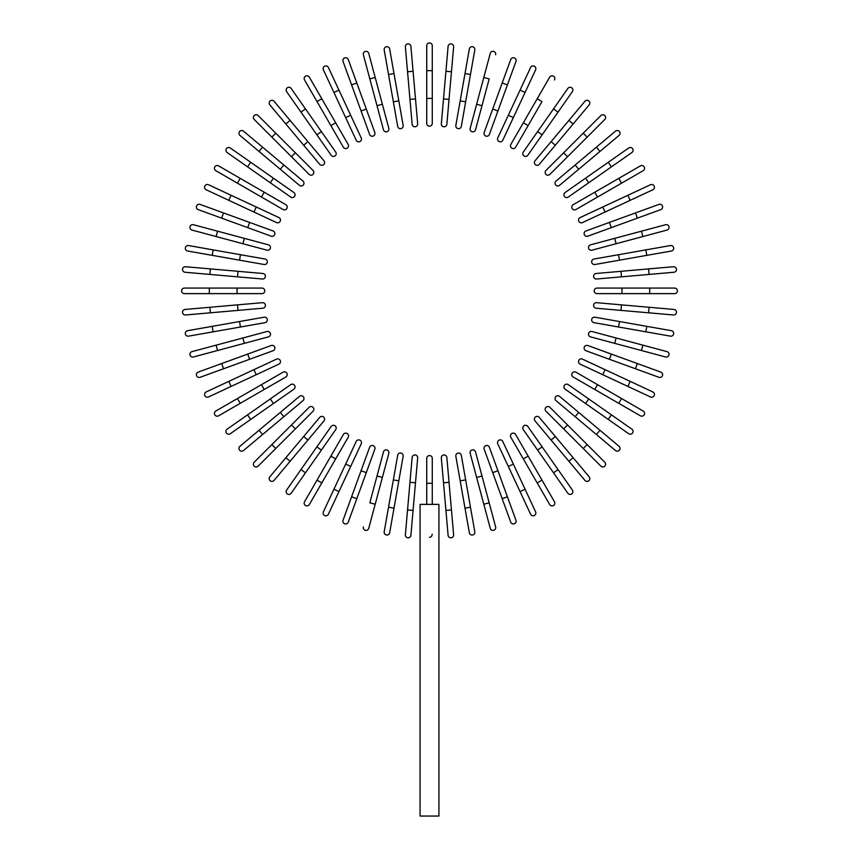 <?xml version="1.0" encoding="UTF-8"?>
<svg xmlns="http://www.w3.org/2000/svg" width="859" height="859" viewBox="0 0 859 859"><rect width="100%" height="100%" fill="white"/><g stroke="black" fill="none" stroke-linecap="round" stroke-linejoin="round"><path stroke-width="1.29" d="M432.27 45.72L432.27 123.363A2.77 2.77 0 0 1 429.5 126.133A2.77 2.77 0 0 1 426.73 123.363L426.73 45.72A2.77 2.77 0 0 1 429.5 42.95A2.77 2.77 0 0 1 432.27 45.72M410.903 46.418A2.77 2.77 0 0 0 407.896 43.895A2.77 2.77 0 0 0 405.373 46.901A2.77 2.77 0 0 1 407.896 43.895A2.77 2.77 0 0 1 410.903 46.418L417.667 123.76L415.488 98.903L409.968 99.386L405.373 46.901A2.77 2.77 0 0 1 407.896 43.895A2.77 2.77 0 0 1 410.903 46.418M417.667 123.76A2.77 2.77 0 0 1 415.144 126.767A2.77 2.77 0 0 1 412.137 124.244L409.968 99.386M389.664 48.963A2.77 2.77 0 0 0 386.453 46.719A2.77 2.77 0 0 0 384.198 49.929A2.77 2.77 0 0 1 386.453 46.719A2.77 2.77 0 0 1 389.664 48.963L394.002 73.541L389.664 48.963A2.77 2.77 0 0 0 386.453 46.719A2.77 2.77 0 0 0 384.198 49.929L388.536 74.508L394.002 73.541L403.15 125.425L398.812 100.847L393.347 101.813L388.536 74.508M397.685 126.391L393.347 101.813L397.685 126.391A2.77 2.77 0 0 0 400.895 128.646A2.77 2.77 0 0 0 403.15 125.425M368.736 53.355A2.77 2.77 0 0 0 365.343 51.4A2.77 2.77 0 0 0 363.378 54.793L369.832 78.899L375.19 77.46L368.736 53.355L388.826 128.356A2.77 2.77 0 0 1 386.872 131.749A2.77 2.77 0 0 1 383.468 129.795L369.832 78.899M382.373 104.25L377.015 105.689L383.468 129.795M348.271 59.561A2.77 2.77 0 0 0 344.717 57.897A2.77 2.77 0 0 0 343.052 61.451A2.77 2.77 0 0 1 344.717 57.897A2.77 2.77 0 0 1 348.271 59.561L356.807 83.012L348.271 59.561A2.77 2.77 0 0 0 344.717 57.897A2.77 2.77 0 0 0 343.052 61.451L351.589 84.901L356.807 83.012L374.825 132.522L366.288 109.072L361.07 110.961L351.589 84.901M374.825 132.522A2.77 2.77 0 0 1 373.16 136.076A2.77 2.77 0 0 1 369.606 134.412L361.07 110.961M328.417 67.517L338.961 90.141L328.417 67.517A2.77 2.77 0 0 0 324.734 66.175A2.77 2.77 0 0 0 323.392 69.858L333.936 92.482L323.392 69.858M356.206 140.232L345.662 117.608L350.687 115.267L338.961 90.141L361.231 137.891A2.77 2.77 0 0 1 359.889 141.574A2.77 2.77 0 0 1 356.206 140.232L333.936 92.482L338.961 90.141M304.537 79.951A2.77 2.77 0 0 1 305.546 76.161A2.77 2.77 0 0 1 309.337 77.181A2.77 2.77 0 0 0 305.546 76.161A2.77 2.77 0 0 0 304.537 79.951L317.014 101.566L304.537 79.951A2.77 2.77 0 0 1 305.546 76.161A2.77 2.77 0 0 1 309.337 77.181L348.163 144.419L335.676 122.805L330.876 125.575L317.014 101.566L321.814 98.796M343.353 147.19L330.876 125.575L343.353 147.19A2.77 2.77 0 0 0 347.143 148.21A2.77 2.77 0 0 0 348.163 144.419M305.482 108.91L291.169 88.466A2.77 2.77 0 0 0 287.314 87.779A2.77 2.77 0 0 0 286.627 91.645L300.94 112.089L305.482 108.91L335.708 152.064A2.77 2.77 0 0 1 335.021 155.93A2.77 2.77 0 0 1 331.166 155.243L300.94 112.089M321.395 131.62L316.853 134.799L331.166 155.243M274.053 101.287A2.77 2.77 0 0 0 270.156 100.943A2.77 2.77 0 0 0 269.812 104.852L285.854 123.975L269.812 104.852A2.77 2.77 0 0 1 270.156 100.943A2.77 2.77 0 0 1 274.053 101.287L290.095 120.41L274.053 101.287A2.77 2.77 0 0 0 270.156 100.943A2.77 2.77 0 0 0 269.812 104.852M307.919 141.649L323.961 160.773A2.77 2.77 0 0 1 323.628 164.67A2.77 2.77 0 0 1 319.72 164.337L285.854 123.975L303.678 145.214L307.919 141.649L290.095 120.41L285.854 123.975M319.72 164.337A2.77 2.77 0 0 0 323.628 164.67A2.77 2.77 0 0 0 323.961 160.773A2.77 2.77 0 0 1 323.628 164.67A2.77 2.77 0 0 1 319.72 164.337M258.13 115.557A2.77 2.77 0 0 0 254.21 115.557A2.77 2.77 0 0 0 254.21 119.476L271.852 137.129L254.21 119.476A2.77 2.77 0 0 1 254.21 115.557A2.77 2.77 0 0 1 258.13 115.557L275.771 133.209L258.13 115.557A2.77 2.77 0 0 0 254.21 115.557A2.77 2.77 0 0 0 254.21 119.476M295.378 152.816L313.03 170.458A2.77 2.77 0 0 1 313.03 174.377A2.77 2.77 0 0 1 309.111 174.377L271.852 137.129L275.771 133.209L295.378 152.816L291.459 156.735L309.111 174.377A2.77 2.77 0 0 0 313.03 174.377A2.77 2.77 0 0 0 313.03 170.458A2.77 2.77 0 0 1 313.03 174.377A2.77 2.77 0 0 1 309.111 174.377M239.94 135.411A2.77 2.77 0 0 1 239.597 131.502A2.77 2.77 0 0 1 243.505 131.159A2.77 2.77 0 0 0 239.597 131.502A2.77 2.77 0 0 0 239.94 135.411L259.053 151.452L239.94 135.411A2.77 2.77 0 0 1 239.597 131.502A2.77 2.77 0 0 1 243.505 131.159L302.98 181.066L283.867 165.025L280.302 169.277L259.053 151.452L262.618 147.2M302.98 181.066A2.77 2.77 0 0 1 303.324 184.975A2.77 2.77 0 0 1 299.415 185.319A2.77 2.77 0 0 0 303.324 184.975A2.77 2.77 0 0 0 302.98 181.066A2.77 2.77 0 0 1 303.324 184.975A2.77 2.77 0 0 1 299.415 185.319L280.302 169.277M293.896 192.513A2.77 2.77 0 0 1 294.573 196.378A2.77 2.77 0 0 1 290.718 197.055L247.553 166.839L250.731 162.297L293.896 192.513L230.287 147.984A2.77 2.77 0 0 0 226.432 148.661A2.77 2.77 0 0 0 227.109 152.526L247.553 166.839L227.109 152.526M218.594 165.884A2.77 2.77 0 0 0 214.814 166.904A2.77 2.77 0 0 0 215.824 170.694L237.438 183.171L240.209 178.361L218.594 165.884L285.843 204.71A2.77 2.77 0 0 1 286.852 208.501A2.77 2.77 0 0 1 283.062 209.51L237.438 183.171M283.062 209.51A2.77 2.77 0 0 0 286.852 208.501A2.77 2.77 0 0 0 285.843 204.71A2.77 2.77 0 0 1 286.852 208.501A2.77 2.77 0 0 1 283.062 209.51M208.512 184.739L231.125 195.294L208.512 184.739A2.77 2.77 0 0 0 204.829 186.081A2.77 2.77 0 0 0 206.171 189.775L228.784 200.319L206.171 189.775M278.874 217.552L256.261 207.008L278.874 217.552A2.77 2.77 0 0 1 280.217 221.246A2.77 2.77 0 0 1 276.534 222.578L228.784 200.319L231.125 195.294L256.261 207.008L253.92 212.033L276.534 222.578M223.555 212.946L200.104 204.41A2.77 2.77 0 0 0 196.55 206.063A2.77 2.77 0 0 0 198.204 209.617L221.654 218.154L223.555 212.946L249.615 222.427L273.065 230.964L249.615 222.427L247.714 227.635L221.654 218.154M273.065 230.964A2.77 2.77 0 0 1 274.719 234.518A2.77 2.77 0 0 1 271.165 236.171A2.77 2.77 0 0 0 274.719 234.518A2.77 2.77 0 0 0 273.065 230.964A2.77 2.77 0 0 1 274.719 234.518A2.77 2.77 0 0 1 271.165 236.171L247.714 227.635M193.436 224.725A2.77 2.77 0 0 0 190.043 226.69A2.77 2.77 0 0 0 192.008 230.083L216.114 236.547L217.552 231.189L193.436 224.725L268.438 244.826L244.332 238.362L242.893 243.72L216.114 236.547M268.438 244.826A2.77 2.77 0 0 1 270.402 248.219A2.77 2.77 0 0 1 266.999 250.184L242.893 243.72M188.572 245.556A2.77 2.77 0 0 0 185.361 247.8A2.77 2.77 0 0 0 187.616 251.021A2.77 2.77 0 0 1 185.361 247.8A2.77 2.77 0 0 1 188.572 245.556L213.15 249.894L188.572 245.556A2.77 2.77 0 0 0 185.361 247.8A2.77 2.77 0 0 0 187.616 251.021L212.194 255.348L213.15 249.894L265.044 259.042L240.466 254.704L239.5 260.17L212.194 255.348M264.078 264.497L239.5 260.17L264.078 264.497A2.77 2.77 0 0 0 267.289 262.253A2.77 2.77 0 0 0 265.044 259.042M185.544 266.73A2.77 2.77 0 0 0 182.537 269.243A2.77 2.77 0 0 0 185.061 272.249L209.918 274.429L185.061 272.249A2.77 2.77 0 0 1 182.537 269.243A2.77 2.77 0 0 1 185.544 266.73L210.412 268.899L185.544 266.73A2.77 2.77 0 0 0 182.537 269.243A2.77 2.77 0 0 0 185.061 272.249M238.029 271.315L262.897 273.495A2.77 2.77 0 0 1 265.41 276.501A2.77 2.77 0 0 1 262.414 279.014L209.918 274.429L210.412 268.899L238.029 271.315L237.546 276.845L262.414 279.014M209.328 288.076L184.374 288.076A2.77 2.77 0 0 0 181.593 290.857A2.77 2.77 0 0 0 184.374 293.628L209.328 293.628L209.328 288.076L262.016 288.076A2.77 2.77 0 0 1 264.787 290.857A2.77 2.77 0 0 1 262.016 293.628L209.328 293.628M185.061 309.455A2.77 2.77 0 0 0 182.537 312.461A2.77 2.77 0 0 0 185.544 314.974L210.412 312.805L185.544 314.974A2.77 2.77 0 0 1 182.537 312.461A2.77 2.77 0 0 1 185.061 309.455L209.918 307.275L185.061 309.455A2.77 2.77 0 0 0 182.537 312.461A2.77 2.77 0 0 0 185.544 314.974M262.414 302.69L237.546 304.859L262.414 302.69A2.77 2.77 0 0 1 265.41 305.203A2.77 2.77 0 0 1 262.897 308.209L210.412 312.805L209.918 307.275L237.546 304.859L238.029 310.389M187.616 330.683A2.77 2.77 0 0 0 185.361 333.904A2.77 2.77 0 0 0 188.572 336.148A2.77 2.77 0 0 1 185.361 333.904A2.77 2.77 0 0 1 187.616 330.683L212.194 326.356L187.616 330.683A2.77 2.77 0 0 0 185.361 333.904A2.77 2.77 0 0 0 188.572 336.148L213.15 331.821L212.194 326.356L239.5 321.534L264.078 317.207L239.5 321.534L240.466 327L213.15 331.821M265.044 322.662L240.466 327L265.044 322.662A2.77 2.77 0 0 0 267.289 319.451A2.77 2.77 0 0 0 264.078 317.207M192.008 351.621A2.77 2.77 0 0 0 190.043 355.014A2.77 2.77 0 0 0 193.436 356.979L217.552 350.515L216.114 345.157L192.008 351.621L266.999 331.52A2.77 2.77 0 0 1 270.402 333.485A2.77 2.77 0 0 1 268.438 336.878L217.552 350.515M242.893 337.984L244.332 343.342L268.438 336.878M198.204 372.087A2.77 2.77 0 0 0 196.55 375.641A2.77 2.77 0 0 0 200.104 377.294A2.77 2.77 0 0 1 196.55 375.641A2.77 2.77 0 0 1 198.204 372.087L221.654 363.55L198.204 372.087A2.77 2.77 0 0 0 196.55 375.641A2.77 2.77 0 0 0 200.104 377.294L223.555 368.758L221.654 363.55L271.165 345.533A2.77 2.77 0 0 1 274.719 347.186A2.77 2.77 0 0 1 273.065 350.74L223.555 368.758M206.171 391.94L228.784 381.385L206.171 391.94A2.77 2.77 0 0 0 204.829 395.623A2.77 2.77 0 0 0 208.512 396.965L231.125 386.41L208.512 396.965M253.92 369.671L228.784 381.385L276.534 359.126L253.92 369.671L256.261 374.696L231.125 386.41L228.784 381.385M276.534 359.126A2.77 2.77 0 0 1 280.217 360.458A2.77 2.77 0 0 1 278.874 364.152L256.261 374.696M215.824 411.021A2.77 2.77 0 0 0 214.814 414.8A2.77 2.77 0 0 0 218.594 415.82L240.209 403.343L218.594 415.82A2.77 2.77 0 0 1 214.814 414.8A2.77 2.77 0 0 1 215.824 411.021L237.438 398.533L215.824 411.021A2.77 2.77 0 0 0 214.814 414.8A2.77 2.77 0 0 0 218.594 415.82M283.062 372.194L261.458 384.671L283.062 372.194A2.77 2.77 0 0 1 286.852 373.214A2.77 2.77 0 0 1 285.843 376.994L240.209 403.343L237.438 398.533L261.458 384.671L264.228 389.471L285.843 376.994M227.109 429.178A2.77 2.77 0 0 0 226.432 433.043A2.77 2.77 0 0 0 230.287 433.72L250.731 419.407L247.553 414.865L227.109 429.178L290.718 384.649A2.77 2.77 0 0 1 294.573 385.326A2.77 2.77 0 0 1 293.896 389.191L250.731 419.407M270.274 398.963L273.452 403.505L293.896 389.191M239.94 446.293A2.77 2.77 0 0 0 239.597 450.202A2.77 2.77 0 0 0 243.505 450.546A2.77 2.77 0 0 1 239.597 450.202A2.77 2.77 0 0 1 239.94 446.293L259.053 430.252L239.94 446.293A2.77 2.77 0 0 0 239.597 450.202A2.77 2.77 0 0 0 243.505 450.546L283.867 416.679L262.618 434.504L259.053 430.252L299.415 396.386A2.77 2.77 0 0 1 303.324 396.729A2.77 2.77 0 0 1 302.98 400.638L283.867 416.679L280.302 412.427M302.98 400.638A2.77 2.77 0 0 0 303.324 396.729A2.77 2.77 0 0 0 299.415 396.386A2.77 2.77 0 0 1 303.324 396.729A2.77 2.77 0 0 1 302.98 400.638M254.21 462.228A2.77 2.77 0 0 0 254.21 466.147A2.77 2.77 0 0 0 258.13 466.147L275.771 448.495L258.13 466.147A2.77 2.77 0 0 1 254.21 466.147A2.77 2.77 0 0 1 254.21 462.228L271.852 444.575L254.21 462.228A2.77 2.77 0 0 0 254.21 466.147A2.77 2.77 0 0 0 258.13 466.147M309.111 407.327L291.459 424.969L309.111 407.327A2.77 2.77 0 0 1 313.03 407.327A2.77 2.77 0 0 1 313.03 411.246L275.771 448.495L271.852 444.575L291.459 424.969L295.378 428.888L313.03 411.246A2.77 2.77 0 0 0 313.03 407.327A2.77 2.77 0 0 0 309.111 407.327A2.77 2.77 0 0 1 313.03 407.327A2.77 2.77 0 0 1 313.03 411.246M269.812 476.852A2.77 2.77 0 0 0 270.156 480.761A2.77 2.77 0 0 0 274.053 480.417A2.77 2.77 0 0 1 270.156 480.761A2.77 2.77 0 0 1 269.812 476.852L319.72 417.367L303.678 436.49L307.919 440.055L274.053 480.417A2.77 2.77 0 0 1 270.156 480.761A2.77 2.77 0 0 1 269.812 476.852M319.72 417.367A2.77 2.77 0 0 1 323.628 417.034A2.77 2.77 0 0 1 323.961 420.931A2.77 2.77 0 0 0 323.628 417.034A2.77 2.77 0 0 0 319.72 417.367A2.77 2.77 0 0 1 323.628 417.034A2.77 2.77 0 0 1 323.961 420.931L307.919 440.055M331.166 426.461A2.77 2.77 0 0 1 335.021 425.774A2.77 2.77 0 0 1 335.708 429.64L305.482 472.794L300.94 469.615L331.166 426.461L286.627 490.059A2.77 2.77 0 0 0 287.314 493.925A2.77 2.77 0 0 0 291.169 493.238L305.482 472.794L291.169 493.238M304.537 501.753A2.77 2.77 0 0 0 305.546 505.543A2.77 2.77 0 0 0 309.337 504.523L321.814 482.919L317.014 480.138L304.537 501.753L343.353 434.514L330.876 456.129L335.676 458.899L321.814 482.919M343.353 434.514A2.77 2.77 0 0 1 347.143 433.494A2.77 2.77 0 0 1 348.163 437.285A2.77 2.77 0 0 0 347.143 433.494A2.77 2.77 0 0 0 343.353 434.514A2.77 2.77 0 0 1 347.143 433.494A2.77 2.77 0 0 1 348.163 437.285L335.676 458.899M323.392 511.846L333.936 489.222L323.392 511.846A2.77 2.77 0 0 0 324.734 515.529A2.77 2.77 0 0 0 328.417 514.187L338.961 491.573L328.417 514.187M345.662 464.096L356.206 441.472A2.77 2.77 0 0 1 359.889 440.13A2.77 2.77 0 0 1 361.231 443.824L338.961 491.573L333.936 489.222L345.662 464.096L350.687 466.437L361.231 443.824M343.052 520.253A2.77 2.77 0 0 0 344.717 523.807A2.77 2.77 0 0 0 348.271 522.143L356.807 498.692L351.589 496.803L343.052 520.253L361.07 470.743L369.606 447.292L361.07 470.743L366.288 472.643L356.807 498.692M374.825 449.182L366.288 472.643L374.825 449.182A2.77 2.77 0 0 0 373.16 445.628A2.77 2.77 0 0 0 369.606 447.292A2.77 2.77 0 0 1 373.16 445.628A2.77 2.77 0 0 1 374.825 449.182A2.77 2.77 0 0 0 373.16 445.628A2.77 2.77 0 0 0 369.606 447.292M363.378 526.911A2.77 2.77 0 0 0 365.343 530.304A2.77 2.77 0 0 0 368.736 528.349L375.19 504.244L369.832 502.805L383.468 451.909L377.015 476.026L382.373 477.454L375.19 504.244M383.468 451.909A2.77 2.77 0 0 1 386.872 449.955A2.77 2.77 0 0 1 388.826 453.348L382.373 477.454M384.198 531.775A2.77 2.77 0 0 0 386.453 534.985A2.77 2.77 0 0 0 389.664 532.741L394.002 508.163L389.664 532.741A2.77 2.77 0 0 1 386.453 534.985A2.77 2.77 0 0 1 384.198 531.775L388.536 507.197L384.198 531.775A2.77 2.77 0 0 0 386.453 534.985A2.77 2.77 0 0 0 389.664 532.741M397.685 455.313L393.347 479.891L397.685 455.313A2.77 2.77 0 0 1 400.895 453.058A2.77 2.77 0 0 1 403.15 456.279L394.002 508.163L388.536 507.197L393.347 479.891L398.812 480.857L403.15 456.279M410.903 535.286A2.77 2.77 0 0 1 407.896 537.809A2.77 2.77 0 0 1 405.373 534.803A2.77 2.77 0 0 0 407.896 537.809A2.77 2.77 0 0 0 410.903 535.286L413.072 510.429L410.903 535.286A2.77 2.77 0 0 1 407.896 537.809A2.77 2.77 0 0 1 405.373 534.803L412.137 457.46A2.77 2.77 0 0 1 415.144 454.937A2.77 2.77 0 0 1 417.667 457.944L413.072 510.429L407.553 509.945M409.968 482.318L415.488 482.801L417.667 457.944M432.27 534.223L431.637 536.145M431.207 536.628L430.67 536.993M430.091 537.219L429.5 537.294M426.73 504.373L426.73 458.341A2.77 2.77 0 0 1 429.5 455.571A2.77 2.77 0 0 1 432.27 458.341L432.27 504.373M438.928 504.373L420.072 504.373L420.072 816.05L438.928 816.05L438.928 504.373M448.097 535.286A2.77 2.77 0 0 0 451.104 537.809A2.77 2.77 0 0 0 453.627 534.803A2.77 2.77 0 0 1 451.104 537.809A2.77 2.77 0 0 1 448.097 535.286L445.928 510.429L448.097 535.286A2.77 2.77 0 0 0 451.104 537.809A2.77 2.77 0 0 0 453.627 534.803L451.447 509.945L445.928 510.429L441.333 457.944L443.512 482.801L449.032 482.318L451.447 509.945M441.333 457.944A2.77 2.77 0 0 1 443.856 454.937A2.77 2.77 0 0 1 446.863 457.46L449.032 482.318M469.336 532.741A2.77 2.77 0 0 0 472.547 534.985A2.77 2.77 0 0 0 474.802 531.775A2.77 2.77 0 0 1 472.547 534.985A2.77 2.77 0 0 1 469.336 532.741L464.998 508.163L469.336 532.741A2.77 2.77 0 0 0 472.547 534.985A2.77 2.77 0 0 0 474.802 531.775L470.464 507.197L464.998 508.163L455.85 456.279L460.188 480.857L465.653 479.891L470.464 507.197M461.315 455.313L465.653 479.891L461.315 455.313A2.77 2.77 0 0 0 458.105 453.058A2.77 2.77 0 0 0 455.85 456.279M490.264 528.349A2.77 2.77 0 0 0 493.657 530.304A2.77 2.77 0 0 0 495.622 526.911L489.168 502.805L483.81 504.244L490.264 528.349L470.174 453.348A2.77 2.77 0 0 1 472.128 449.955A2.77 2.77 0 0 1 475.532 451.909L489.168 502.805M476.627 477.454L481.985 476.026L475.532 451.909M510.729 522.143A2.77 2.77 0 0 0 514.283 523.807A2.77 2.77 0 0 0 515.948 520.253A2.77 2.77 0 0 1 514.283 523.807A2.77 2.77 0 0 1 510.729 522.143L502.193 498.692L510.729 522.143A2.77 2.77 0 0 0 514.283 523.807A2.77 2.77 0 0 0 515.948 520.253L507.411 496.803L502.193 498.692L484.175 449.182L492.712 472.643L497.93 470.743L507.411 496.803M484.175 449.182A2.77 2.77 0 0 1 485.84 445.628A2.77 2.77 0 0 1 489.394 447.292L497.93 470.743M530.583 514.187A2.77 2.77 0 0 0 534.266 515.529A2.77 2.77 0 0 0 535.608 511.846L525.064 489.222L520.039 491.573L530.583 514.187L508.313 466.437L520.039 491.573M497.769 443.824L508.313 466.437L497.769 443.824A2.77 2.77 0 0 1 499.111 440.13A2.77 2.77 0 0 1 502.794 441.472L525.064 489.222M508.313 466.437L513.338 464.096L502.794 441.472M554.463 501.753A2.77 2.77 0 0 1 553.454 505.543A2.77 2.77 0 0 1 549.663 504.523A2.77 2.77 0 0 0 553.454 505.543A2.77 2.77 0 0 0 554.463 501.753L541.986 480.138L554.463 501.753A2.77 2.77 0 0 1 553.454 505.543A2.77 2.77 0 0 1 549.663 504.523L510.837 437.285L523.324 458.899L528.124 456.129L541.986 480.138L537.186 482.919M515.647 434.514L528.124 456.129L515.647 434.514A2.77 2.77 0 0 0 511.857 433.494A2.77 2.77 0 0 0 510.837 437.285M567.831 493.238A2.77 2.77 0 0 0 571.686 493.925A2.77 2.77 0 0 0 572.373 490.059L558.06 469.615L553.518 472.794L567.831 493.238L523.292 429.64A2.77 2.77 0 0 1 523.979 425.774A2.77 2.77 0 0 1 527.834 426.461L558.06 469.615M537.605 450.084L542.147 446.905L527.834 426.461M589.188 476.852A2.77 2.77 0 0 1 588.844 480.761A2.77 2.77 0 0 1 584.947 480.417A2.77 2.77 0 0 0 588.844 480.761A2.77 2.77 0 0 0 589.188 476.852L573.146 457.729L589.188 476.852A2.77 2.77 0 0 1 588.844 480.761A2.77 2.77 0 0 1 584.947 480.417L535.039 420.931A2.77 2.77 0 0 1 535.372 417.034A2.77 2.77 0 0 1 539.28 417.367L573.146 457.729L555.322 436.49L551.081 440.055M539.28 417.367A2.77 2.77 0 0 0 535.372 417.034A2.77 2.77 0 0 0 535.039 420.931A2.77 2.77 0 0 1 535.372 417.034A2.77 2.77 0 0 1 539.28 417.367M600.87 466.147A2.77 2.77 0 0 0 604.79 466.147A2.77 2.77 0 0 0 604.79 462.228L587.148 444.575L604.79 462.228A2.77 2.77 0 0 1 604.79 466.147A2.77 2.77 0 0 1 600.87 466.147L583.229 448.495L600.87 466.147A2.77 2.77 0 0 0 604.79 466.147A2.77 2.77 0 0 0 604.79 462.228M545.97 411.246L563.622 428.888L545.97 411.246A2.77 2.77 0 0 1 545.97 407.327A2.77 2.77 0 0 1 549.889 407.327L587.148 444.575L583.229 448.495L563.622 428.888L567.541 424.969L549.889 407.327A2.77 2.77 0 0 0 545.97 407.327A2.77 2.77 0 0 0 545.97 411.246A2.77 2.77 0 0 1 545.97 407.327A2.77 2.77 0 0 1 549.889 407.327M615.495 450.546A2.77 2.77 0 0 0 619.403 450.202A2.77 2.77 0 0 0 619.06 446.293L599.947 430.252L619.06 446.293A2.77 2.77 0 0 1 619.403 450.202A2.77 2.77 0 0 1 615.495 450.546L596.382 434.504L615.495 450.546A2.77 2.77 0 0 0 619.403 450.202A2.77 2.77 0 0 0 619.06 446.293M556.02 400.638A2.77 2.77 0 0 1 555.676 396.729A2.77 2.77 0 0 1 559.585 396.386A2.77 2.77 0 0 0 555.676 396.729A2.77 2.77 0 0 0 556.02 400.638L575.133 416.679L556.02 400.638A2.77 2.77 0 0 1 555.676 396.729A2.77 2.77 0 0 1 559.585 396.386L599.947 430.252L596.382 434.504L575.133 416.679L578.698 412.427M628.713 433.72A2.77 2.77 0 0 0 632.568 433.043A2.77 2.77 0 0 0 631.891 429.178L611.447 414.865L608.269 419.407L585.548 403.505L628.713 433.72M565.104 389.191L585.548 403.505L565.104 389.191A2.77 2.77 0 0 1 564.427 385.326A2.77 2.77 0 0 1 568.282 384.649L611.447 414.865M640.406 415.82L618.791 403.343L640.406 415.82A2.77 2.77 0 0 0 644.186 414.8A2.77 2.77 0 0 0 643.176 411.021L621.562 398.533L643.176 411.021M573.157 376.994A2.77 2.77 0 0 1 572.148 373.214A2.77 2.77 0 0 1 575.938 372.194A2.77 2.77 0 0 0 572.148 373.214A2.77 2.77 0 0 0 573.157 376.994L594.772 389.471L573.157 376.994A2.77 2.77 0 0 1 572.148 373.214A2.77 2.77 0 0 1 575.938 372.194L621.562 398.533L618.791 403.343L594.772 389.471L597.542 384.671M650.488 396.965A2.77 2.77 0 0 0 654.171 395.623A2.77 2.77 0 0 0 652.829 391.94L630.216 381.385L627.875 386.41L650.488 396.965L580.126 364.152L602.739 374.696L605.08 369.671L630.216 381.385M582.466 359.126L605.08 369.671L582.466 359.126A2.77 2.77 0 0 0 578.783 360.458A2.77 2.77 0 0 0 580.126 364.152M585.935 350.74A2.77 2.77 0 0 1 584.281 347.186A2.77 2.77 0 0 1 587.835 345.533A2.77 2.77 0 0 0 584.281 347.186A2.77 2.77 0 0 0 585.935 350.74L609.385 359.277L585.935 350.74A2.77 2.77 0 0 1 584.281 347.186A2.77 2.77 0 0 1 587.835 345.533L637.346 363.55L635.445 368.758L658.896 377.294A2.77 2.77 0 0 0 662.45 375.641A2.77 2.77 0 0 0 660.796 372.087L637.346 363.55L660.796 372.087M635.445 368.758L609.385 359.277L611.286 354.069M665.564 356.979A2.77 2.77 0 0 0 668.957 355.014A2.77 2.77 0 0 0 666.992 351.621L642.886 345.157L641.448 350.515L665.564 356.979L590.562 336.878L614.668 343.342L616.107 337.984L642.886 345.157M590.562 336.878A2.77 2.77 0 0 1 588.598 333.485A2.77 2.77 0 0 1 592.001 331.52L616.107 337.984M670.428 336.148A2.77 2.77 0 0 0 673.639 333.904A2.77 2.77 0 0 0 671.384 330.683A2.77 2.77 0 0 1 673.639 333.904A2.77 2.77 0 0 1 670.428 336.148L645.85 331.821L670.428 336.148A2.77 2.77 0 0 0 673.639 333.904A2.77 2.77 0 0 0 671.384 330.683L646.806 326.356L645.85 331.821L593.956 322.662L618.534 327L619.5 321.534L646.806 326.356M594.922 317.207L619.5 321.534L594.922 317.207A2.77 2.77 0 0 0 591.711 319.451A2.77 2.77 0 0 0 593.956 322.662M673.456 314.974A2.77 2.77 0 0 0 676.462 312.461A2.77 2.77 0 0 0 673.939 309.455L649.082 307.275L673.939 309.455A2.77 2.77 0 0 1 676.462 312.461A2.77 2.77 0 0 1 673.456 314.974L648.588 312.805L673.456 314.974A2.77 2.77 0 0 0 676.462 312.461A2.77 2.77 0 0 0 673.939 309.455M620.971 310.389L596.103 308.209A2.77 2.77 0 0 1 593.59 305.203A2.77 2.77 0 0 1 596.586 302.69L649.082 307.275L648.588 312.805L620.971 310.389L621.454 304.859L596.586 302.69M649.672 293.628L674.626 293.628A2.77 2.77 0 0 0 677.407 290.857A2.77 2.77 0 0 0 674.626 288.076L649.672 288.076L649.672 293.628L596.984 293.628A2.77 2.77 0 0 1 594.213 290.857A2.77 2.77 0 0 1 596.984 288.076L649.672 288.076M673.939 272.249A2.77 2.77 0 0 0 676.462 269.243A2.77 2.77 0 0 0 673.456 266.73L648.588 268.899L673.456 266.73A2.77 2.77 0 0 1 676.462 269.243A2.77 2.77 0 0 1 673.939 272.249L649.082 274.429L673.939 272.249A2.77 2.77 0 0 0 676.462 269.243A2.77 2.77 0 0 0 673.456 266.73M596.586 279.014L621.454 276.845L596.586 279.014A2.77 2.77 0 0 1 593.59 276.501A2.77 2.77 0 0 1 596.103 273.495L648.588 268.899L649.082 274.429L621.454 276.845L620.971 271.315M671.384 251.021A2.77 2.77 0 0 0 673.639 247.8A2.77 2.77 0 0 0 670.428 245.556L645.85 249.894L670.428 245.556A2.77 2.77 0 0 1 673.639 247.8A2.77 2.77 0 0 1 671.384 251.021L646.806 255.348L671.384 251.021A2.77 2.77 0 0 0 673.639 247.8A2.77 2.77 0 0 0 670.428 245.556M594.922 264.497L619.5 260.17L594.922 264.497A2.77 2.77 0 0 1 591.711 262.253A2.77 2.77 0 0 1 593.956 259.042L645.85 249.894L646.806 255.348L619.5 260.17L618.534 254.704L593.956 259.042M666.992 230.083A2.77 2.77 0 0 0 668.957 226.69A2.77 2.77 0 0 0 665.564 224.725L641.448 231.189L642.886 236.547L666.992 230.083L592.001 250.184A2.77 2.77 0 0 1 588.598 248.219A2.77 2.77 0 0 1 590.562 244.826L641.448 231.189M616.107 243.72L614.668 238.362L590.562 244.826M660.796 209.617A2.77 2.77 0 0 0 662.45 206.063A2.77 2.77 0 0 0 658.896 204.41L635.445 212.946L658.896 204.41A2.77 2.77 0 0 1 662.45 206.063A2.77 2.77 0 0 1 660.796 209.617L637.346 218.154L660.796 209.617A2.77 2.77 0 0 0 662.45 206.063A2.77 2.77 0 0 0 658.896 204.41M611.286 227.635L587.835 236.171A2.77 2.77 0 0 1 584.281 234.518A2.77 2.77 0 0 1 585.935 230.964L635.445 212.946L637.346 218.154L611.286 227.635L609.385 222.427M652.829 189.775A2.77 2.77 0 0 0 654.171 186.081A2.77 2.77 0 0 0 650.488 184.739A2.77 2.77 0 0 1 654.171 186.081A2.77 2.77 0 0 1 652.829 189.775L605.08 212.033L630.216 200.319L627.875 195.294L650.488 184.739A2.77 2.77 0 0 1 654.171 186.081A2.77 2.77 0 0 1 652.829 189.775M582.466 222.578L605.08 212.033L582.466 222.578A2.77 2.77 0 0 1 578.783 221.246A2.77 2.77 0 0 1 580.126 217.552L627.875 195.294M605.08 212.033L602.739 207.008L580.126 217.552M643.176 170.694A2.77 2.77 0 0 0 644.186 166.904A2.77 2.77 0 0 0 640.406 165.884A2.77 2.77 0 0 1 644.186 166.904A2.77 2.77 0 0 1 643.176 170.694L575.938 209.51L597.542 197.033L594.772 192.233L640.406 165.884A2.77 2.77 0 0 1 644.186 166.904A2.77 2.77 0 0 1 643.176 170.694M573.157 204.71L594.772 192.233L573.157 204.71A2.77 2.77 0 0 0 572.148 208.501A2.77 2.77 0 0 0 575.938 209.51M631.891 152.526A2.77 2.77 0 0 0 632.568 148.661A2.77 2.77 0 0 0 628.713 147.984L608.269 162.297L611.447 166.839L631.891 152.526L568.282 197.055A2.77 2.77 0 0 1 564.427 196.378A2.77 2.77 0 0 1 565.104 192.513L608.269 162.297M588.726 182.742L585.548 178.2L565.104 192.513M619.06 135.411A2.77 2.77 0 0 0 619.403 131.502A2.77 2.77 0 0 0 615.495 131.159A2.77 2.77 0 0 1 619.403 131.502A2.77 2.77 0 0 1 619.06 135.411L599.947 151.452L619.06 135.411A2.77 2.77 0 0 0 619.403 131.502A2.77 2.77 0 0 0 615.495 131.159L575.133 165.025L596.382 147.2L599.947 151.452L559.585 185.319A2.77 2.77 0 0 1 555.676 184.975A2.77 2.77 0 0 1 556.02 181.066L575.133 165.025L578.698 169.277M556.02 181.066A2.77 2.77 0 0 0 555.676 184.975A2.77 2.77 0 0 0 559.585 185.319A2.77 2.77 0 0 1 555.676 184.975A2.77 2.77 0 0 1 556.02 181.066M604.79 119.476A2.77 2.77 0 0 0 604.79 115.557A2.77 2.77 0 0 0 600.87 115.557L583.229 133.209L600.87 115.557A2.77 2.77 0 0 1 604.79 115.557A2.77 2.77 0 0 1 604.79 119.476L587.148 137.129L604.79 119.476A2.77 2.77 0 0 0 604.79 115.557A2.77 2.77 0 0 0 600.87 115.557M549.889 174.377L567.541 156.735L549.889 174.377A2.77 2.77 0 0 1 545.97 174.377A2.77 2.77 0 0 1 545.97 170.458L583.229 133.209L587.148 137.129L567.541 156.735L563.622 152.816L545.97 170.458A2.77 2.77 0 0 0 545.97 174.377A2.77 2.77 0 0 0 549.889 174.377A2.77 2.77 0 0 1 545.97 174.377A2.77 2.77 0 0 1 545.97 170.458M589.188 104.852A2.77 2.77 0 0 0 588.844 100.943A2.77 2.77 0 0 0 584.947 101.287A2.77 2.77 0 0 1 588.844 100.943A2.77 2.77 0 0 1 589.188 104.852L573.146 123.975L589.188 104.852A2.77 2.77 0 0 0 588.844 100.943A2.77 2.77 0 0 0 584.947 101.287L568.905 120.41L573.146 123.975L539.28 164.337L555.322 145.214L551.081 141.649L568.905 120.41M539.28 164.337A2.77 2.77 0 0 1 535.372 164.67A2.77 2.77 0 0 1 535.039 160.773A2.77 2.77 0 0 0 535.372 164.67A2.77 2.77 0 0 0 539.28 164.337A2.77 2.77 0 0 1 535.372 164.67A2.77 2.77 0 0 1 535.039 160.773L551.081 141.649M527.834 155.243A2.77 2.77 0 0 1 523.979 155.93A2.77 2.77 0 0 1 523.292 152.064L553.518 108.91L558.06 112.089L527.834 155.243L572.373 91.645A2.77 2.77 0 0 0 571.686 87.779A2.77 2.77 0 0 0 567.831 88.466L553.518 108.91L567.831 88.466M554.463 79.951A2.77 2.77 0 0 0 553.454 76.161A2.77 2.77 0 0 0 549.663 77.181L537.186 98.796L541.986 101.566L515.647 147.19L528.124 125.575L523.324 122.805L537.186 98.796M515.647 147.19A2.77 2.77 0 0 1 511.857 148.21A2.77 2.77 0 0 1 510.837 144.419A2.77 2.77 0 0 0 511.857 148.21A2.77 2.77 0 0 0 515.647 147.19A2.77 2.77 0 0 1 511.857 148.21A2.77 2.77 0 0 1 510.837 144.419L523.324 122.805M535.608 69.858L525.064 92.482L535.608 69.858A2.77 2.77 0 0 0 534.266 66.175A2.77 2.77 0 0 0 530.583 67.517L520.039 90.141L530.583 67.517M502.794 140.232L513.338 117.608L502.794 140.232A2.77 2.77 0 0 1 499.111 141.574A2.77 2.77 0 0 1 497.769 137.891L520.039 90.141L525.064 92.482L513.338 117.608L508.313 115.267L497.769 137.891M507.411 84.901L515.948 61.451A2.77 2.77 0 0 0 514.283 57.897A2.77 2.77 0 0 0 510.729 59.561L502.193 83.012L507.411 84.901L497.93 110.961L489.394 134.412L497.93 110.961L492.712 109.072L502.193 83.012M484.175 132.522L492.712 109.072L484.175 132.522A2.77 2.77 0 0 0 485.84 136.076A2.77 2.77 0 0 0 489.394 134.412A2.77 2.77 0 0 1 485.84 136.076A2.77 2.77 0 0 1 484.175 132.522A2.77 2.77 0 0 0 485.84 136.076A2.77 2.77 0 0 0 489.394 134.412M495.622 54.793A2.77 2.77 0 0 0 493.657 51.4A2.77 2.77 0 0 0 490.264 53.355L483.81 77.46L489.168 78.899L475.532 129.795L481.985 105.689L476.627 104.25L483.81 77.46M475.532 129.795A2.77 2.77 0 0 1 472.128 131.749A2.77 2.77 0 0 1 470.174 128.356L476.627 104.25M474.802 49.929A2.77 2.77 0 0 0 472.547 46.719A2.77 2.77 0 0 0 469.336 48.963A2.77 2.77 0 0 1 472.547 46.719A2.77 2.77 0 0 1 474.802 49.929L461.315 126.391L465.653 101.813L460.188 100.847L469.336 48.963A2.77 2.77 0 0 1 472.547 46.719A2.77 2.77 0 0 1 474.802 49.929M455.85 125.425L460.188 100.847L455.85 125.425A2.77 2.77 0 0 0 458.105 128.646A2.77 2.77 0 0 0 461.315 126.391M448.097 46.418A2.77 2.77 0 0 1 451.104 43.895A2.77 2.77 0 0 1 453.627 46.901A2.77 2.77 0 0 0 451.104 43.895A2.77 2.77 0 0 0 448.097 46.418L445.928 71.276L448.097 46.418A2.77 2.77 0 0 1 451.104 43.895A2.77 2.77 0 0 1 453.627 46.901L446.863 124.244A2.77 2.77 0 0 1 443.856 126.767A2.77 2.77 0 0 1 441.333 123.76L445.928 71.276L451.447 71.759M449.032 99.386L443.512 98.903L441.333 123.76M426.73 70.674L432.27 70.674M426.73 123.363A2.77 2.77 0 0 0 429.5 126.133A2.77 2.77 0 0 0 432.27 123.363M426.73 98.409L432.27 98.409M407.553 71.759L413.072 71.276M270.274 182.742L273.452 178.2M261.458 197.033L264.228 192.233M237.052 293.628L237.052 288.076M249.615 359.277L247.714 354.069M290.095 461.294L285.854 457.729M321.395 450.084L316.853 446.905M432.27 458.341A2.77 2.77 0 0 0 429.5 455.571A2.77 2.77 0 0 0 426.73 458.341M432.27 483.295L426.73 483.295M573.146 457.729L568.905 461.294M588.726 398.963L585.548 403.505M621.948 288.076L621.948 293.628M618.791 178.361L621.562 183.171M537.605 131.62L542.147 134.799M464.998 73.541L470.464 74.508"/></g></svg>

